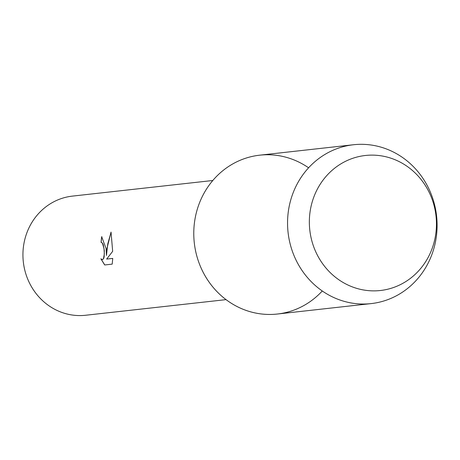 <?xml version="1.0" encoding="UTF-8"?>
<svg xmlns="http://www.w3.org/2000/svg" width="460" height="460" viewBox="0 0 460 460"><rect width="100%" height="100%" fill="white"/><g stroke="black" fill="none" stroke-linecap="round" stroke-linejoin="round"><path stroke-width="0.69" d="M309.425 225.406A67.93 63.503 83.7 0 0 376.096 290.829A67.93 63.503 83.7 0 0 436.373 220.587A67.93 63.503 83.7 0 0 369.702 155.164A67.93 63.503 83.7 0 0 309.425 225.406A67.93 63.503 83.7 0 0 376.096 290.829A67.93 63.503 83.7 0 0 436.373 220.587A67.93 63.503 83.7 0 0 369.702 155.164A67.93 63.503 83.7 0 0 309.425 225.406M308.298 167.607A79.913 74.704 83.7 0 0 230.724 165.129A79.913 74.704 83.7 0 0 193.867 237.44A79.913 74.704 83.7 0 0 242.098 308.867A79.913 74.704 83.7 0 0 322.046 291.226M106.064 248.572L106.461 255.449L106.962 248.475L111.038 232.081L112.665 251.338L106.657 259.083L112.74 258.405L112.2 264.132L104.69 264.966L100.889 258.819L102.356 259.578L103.465 258.79L104.34 253.977L104.046 248.797L102.43 243.144L101.096 242.385A59.938 56.028 -96.3 0 1 101.689 236.693L106.064 248.572M212.808 180.498L72.381 196.115A59.938 56.028 83.7 0 0 23 257.813A59.938 56.028 83.7 0 0 85.635 315.255L226.055 299.632M101.229 242.374L102.505 243.144L103.241 244.668L104.311 250.66L104.173 256.829L103.54 258.79L102.396 259.578M101.016 258.945L104.765 264.96M101.89 236.676L101.763 236.693A59.857 55.953 83.7 0 0 101.171 242.38M111.067 232.196L107.789 243.777L106.461 255.449M112.74 258.411L106.657 259.083M287.644 227.01A79.913 74.704 83.7 0 0 371.157 303.6A79.913 74.704 83.7 0 0 437 221.335A79.913 74.704 83.7 0 0 353.487 144.745A79.913 74.704 83.7 0 0 287.644 227.01M353.487 144.745L259.71 155.175A79.913 74.704 83.7 0 0 193.867 237.44A79.913 74.704 83.7 0 0 277.374 314.03L371.157 303.6"/></g></svg>
